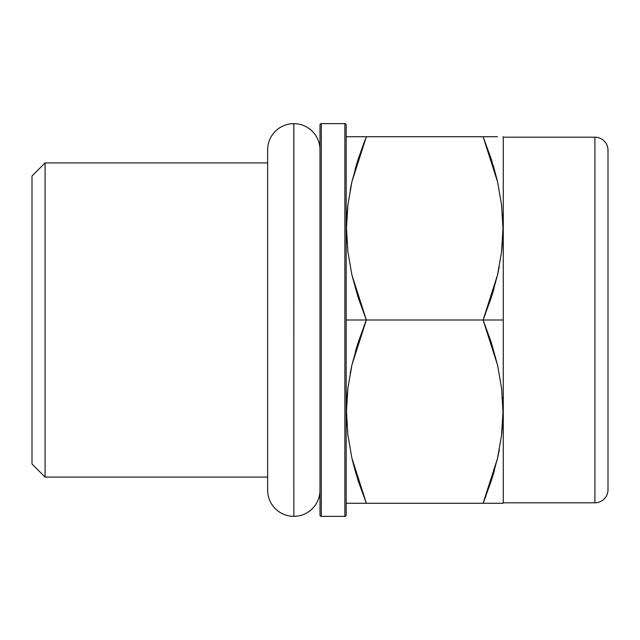 <?xml version="1.0" encoding="UTF-8"?>
<svg xmlns="http://www.w3.org/2000/svg" width="640" height="640" viewBox="0 0 640 640"><rect width="100%" height="100%" fill="white"/><g stroke="black" fill="none" stroke-linecap="round" stroke-linejoin="round"><path stroke-width="0.96" d="M497.528 364.984L483.104 320L503.272 320L503.272 137.176L594.912 137.176A13.088 13.088 0 0 1 608 150.264L608 489.736A13.088 13.088 0 0 1 594.912 502.824A13.088 13.088 0 0 0 608 489.736L608 150.264A13.088 13.088 0 0 0 594.912 137.176L594.912 502.824L503.272 502.824L594.912 502.824L594.912 137.176L503.272 137.176L503.272 502.824L503.272 320L483.104 320L491.296 342.44L497.584 365.224L501.592 388.408L502.96 411.992L501.536 435.328L497.528 458.288L491.264 480.92L483.104 503.272L490.664 503.272M501.6 434.832L502.464 425.608M502.96 411.64L502.448 397.424M497.64 457.816L499.328 449.648M492.072 478.384L494.472 470.312M483.12 503.248L486 495.896M483.248 503.272L366.344 503.272L358.16 480.832L351.872 458.048L347.864 434.864L346.496 411.28L347.92 387.944L351.928 364.984L358.192 342.352L366.344 320L346.184 320L346.184 124.944A1.312 1.312 0 0 0 344.872 123.64L344.872 516.36A1.312 1.312 0 0 0 346.184 515.056L346.184 124.944A1.312 1.312 0 0 0 344.872 123.64L321.312 123.64L321.312 516.36L344.872 516.36L344.872 123.64L321.312 123.64A1.312 1.312 0 0 0 320 124.944L320 515.056A1.312 1.312 0 0 0 321.312 516.36L321.312 123.64A1.312 1.312 0 0 0 320 124.944L320 515.056A1.312 1.312 0 0 0 321.312 516.36L344.872 516.36A1.312 1.312 0 0 0 346.184 515.056L346.184 320L366.344 320L365.048 323.256M493.4 503.272L491.288 503.272M491.232 503.272L501.456 503.272M497.528 503.272L502.96 503.272L503.272 502.824M346.184 502.824L346.496 503.272L483.104 503.272L497.528 458.288L501.536 435.328M357.952 503.272L355.832 503.272M366.296 503.272L363.8 503.272M352.328 460.024L356.264 474.728M347.888 388.16L346.992 397.6M346.496 411.64L347.008 425.848M351.816 365.456L350.216 373.144M357.4 344.824L355.504 351.136M364.312 325.144L363.904 326.216M45.088 162.912L32 176L32 464L45.088 477.088L45.088 162.912L45.088 477.088L267.64 477.088L45.088 477.088L32 464L32 176L45.088 162.912L267.64 162.912L45.088 162.912M320 149.816A26.152 26.152 0 0 0 293.848 123.664L293.848 516.336A26.152 26.152 0 0 0 320 490.184A26.152 26.152 0 0 1 293.848 516.336L293.792 123.664A26.152 26.152 0 0 0 267.64 149.816L267.64 490.184A26.152 26.152 0 0 0 293.792 516.336A26.152 26.152 0 0 1 267.64 490.184L267.64 149.816A26.152 26.152 0 0 1 293.792 123.664L293.848 123.664A26.152 26.152 0 0 1 320 149.816M347.856 205.168L346.992 214.392M346.496 228.36L347.008 242.576M351.816 182.184L350.12 190.352M357.384 161.616L355.032 169.52M347.92 387.944L351.928 364.984L366.344 320L358.16 297.56L351.872 274.776L347.864 251.592L346.496 228.008L347.92 204.672L351.928 181.712L358.192 159.08L365.048 139.976M364.312 141.872L363.456 144.104M497.528 181.712L483.104 136.728L358.784 136.728M356.048 136.728L358.16 136.728M358.216 136.728L348 136.728M347.92 204.672L351.928 181.712L366.344 136.728L346.496 136.728L346.184 137.176M497.528 136.728L483.104 136.728L497.584 181.952L501.592 205.136L502.96 228.72L501.536 252.056L497.528 275.016L483.104 320L497.584 365.224L501.592 388.408M502.96 228.36L502.448 214.152M351.928 458.288L366.336 503.248M351.928 503.272L366.344 503.272L351.872 458.048L347.864 434.864M366.344 320L483.104 320L366.344 320L351.872 274.776L347.864 251.592M366.344 136.728L483.104 136.728L491.296 159.168L497.584 181.952L501.592 205.136M501.536 252.056L497.528 275.016L491.264 297.648L483.104 320M491.496 136.728L493.616 136.728M483.112 136.728L485.656 136.728M497.128 179.976L493.192 165.272M501.56 251.84L502.456 242.4M497.64 274.544L499.24 266.856M492.056 295.176L493.952 288.872M483.12 319.976L484.4 316.744M485.144 314.856L485.552 313.784M502.96 136.728L503.272 137.176"/></g></svg>
